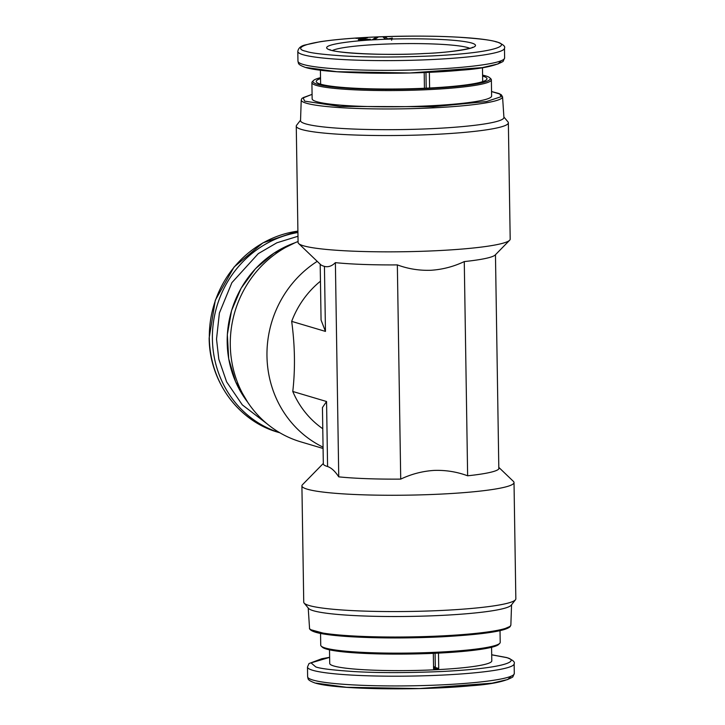 <?xml version="1.0" encoding="UTF-8"?>
<svg xmlns="http://www.w3.org/2000/svg" width="725" height="725" viewBox="0 0 725 725"><rect width="100%" height="100%" fill="white"/><g stroke="black" fill="none" stroke-linecap="round" stroke-linejoin="round"><path stroke-width="1.09" d="M323.06 447.162A106.068 100.222 -73.4 0 1 267.008 357.815A106.068 100.222 -73.4 0 1 317.233 261.353M298.075 241.488A106.068 100.222 106.6 0 0 230.287 344.937A106.068 100.222 106.6 0 0 300.775 441.851L323.087 448.476M322.77 428.738A91.377 86.347 -73.4 0 1 292.782 391.473C295.329 368.934 294.966 345.562 291.677 321.374A91.377 86.347 -73.4 0 1 320.459 281.191M495.465 254.72L498.827 468.903A91.377 9.434 179.1 0 1 467.634 475.79C456.841 471.794 445.648 470.008 434.067 470.416C422.512 471.159 411.392 474.059 400.717 479.116A91.377 9.434 179.1 0 1 338.747 476.851L335.385 262.64A91.377 9.434 -0.9 0 0 397.345 264.897C408.148 268.893 419.34 270.679 430.922 270.271C442.477 269.528 453.596 266.637 464.272 261.58A91.377 9.434 -0.9 0 0 495.257 254.937L509.63 240.256A106.068 10.957 179.1 0 1 437.402 250.66A106.068 10.957 179.1 0 1 298.682 243.573A106.068 10.957 179.1 0 1 298.084 242.44L296.262 126.141A106.068 10.957 179.1 0 1 296.616 125.226L300.54 120.196M298.682 243.573L320.649 264.634A84.308 8.709 -0.9 0 0 324.438 266.392L325.462 331.407L321.066 320.06L320.187 264.19M335.385 262.64C331.905 266.111 328.253 267.353 324.438 266.392M292.782 391.473L326.558 401.514L322.444 407.559L323.323 463.882A84.308 8.709 -0.9 0 0 327.582 466.537C331.397 467.824 335.113 471.268 338.747 476.851M323.323 463.429L302.47 484.717A106.068 10.957 -0.9 0 0 301.908 485.859A106.068 10.957 -0.9 0 0 441.226 494.078A106.068 10.957 -0.9 0 0 514.016 482.533A106.068 10.957 -0.9 0 0 513.418 481.4L498.809 467.389M503.893 117.006L507.98 121.9A106.068 10.957 179.1 0 1 508.361 122.806A106.068 10.957 179.1 0 1 435.58 134.361A106.068 10.957 179.1 0 1 296.262 126.141M301.908 485.859L303.739 602.167A106.068 10.957 -0.9 0 0 304.119 603.064A106.068 10.957 -0.9 0 0 443.057 610.387A106.068 10.957 -0.9 0 0 515.484 599.747A106.068 10.957 -0.9 0 0 515.838 598.832L514.016 482.533M502.561 96.824L503.92 117.414A101.708 10.503 179.1 0 1 434.13 128.542A101.708 10.503 179.1 0 1 300.531 120.604L301.237 99.987A100.675 10.395 179.1 0 0 433.478 107.835A100.675 10.395 179.1 0 0 502.561 96.824L501.338 94.803L499.135 93.588L491.55 91.531M304.119 603.064L308.542 608.375A101.708 10.503 -0.9 0 0 441.779 615.389A101.708 10.503 -0.9 0 0 511.234 605.185L515.484 599.747M482.587 75.128A88.658 9.153 179.1 0 1 489.765 77.783L490.861 78.835A89.746 9.271 179.1 0 1 491.369 79.786A89.746 9.271 179.1 0 1 429.78 89.565A89.746 9.271 179.1 0 1 311.895 82.605A89.746 9.271 179.1 0 1 312.366 81.635L313.436 80.547A88.658 9.153 179.1 0 1 320.522 77.675M491.369 79.786L491.623 96.017A89.746 9.271 179.1 0 1 430.034 105.796A89.746 9.271 179.1 0 1 312.149 98.836L311.895 82.605M320.55 633.442L320.731 645.187A89.746 9.271 -0.9 0 0 321.238 646.138A89.746 9.271 -0.9 0 0 438.616 652.138A89.746 9.271 -0.9 0 0 499.733 643.338A89.746 9.271 -0.9 0 0 500.205 642.359L500.023 630.623M489.765 77.783A88.658 9.153 179.1 0 1 429.427 88.377A88.658 9.153 179.1 0 1 313.436 80.547M321.238 646.138L322.335 647.189A88.658 9.153 -0.9 0 0 438.299 653.116A88.658 9.153 -0.9 0 0 498.664 644.425L499.733 643.338M482.605 76.062A85.396 8.818 179.1 0 1 486.937 79.116A85.396 8.818 179.1 0 1 428.403 88.078A85.396 8.818 179.1 0 1 316.299 81.798A85.396 8.818 179.1 0 1 320.541 78.608M424.442 88.26L424.197 72.536M329.513 649.845L329.721 663.438A81.046 8.374 -0.9 0 0 436.178 669.719A81.046 8.374 -0.9 0 0 491.795 660.892L491.577 647.298M438.489 653.107L438.725 668.504A81.046 8.374 179.1 0 1 436.16 668.64A81.046 8.374 179.1 0 1 433.568 668.758L433.323 653.352M425.965 72.464L426.209 88.178M435.091 653.27L435.317 667.489A70.162 7.25 179.1 0 1 433.55 667.58M291.677 321.374L325.462 331.407M508.361 122.806L510.192 239.105A106.068 10.957 179.1 0 1 509.63 240.256M464.272 261.58L467.634 475.79M400.717 479.116L397.345 264.897M429.363 72.319L429.608 88.015M438.725 668.504L435.317 667.489M387.241 38.488L385.446 36.884L383.017 37.002L385.41 39.141L392.325 38.198L387.168 38.951M358.848 39.938L358.712 39.44L362.781 40.183C368.191 40.111 370.729 39.793 370.403 39.241L360.805 39.603L367.584 37.773L355.884 38.352L364.929 38.153L358.277 39.712M360.669 40.138L360.805 39.603M367.919 39.322L367.539 40.011M374.245 39.73L378.087 37.211L375.994 37.319L372.142 39.83L374.245 39.73M385.446 36.884L385.048 38.815M391.618 40.237L392.053 37.963M365.128 38.679L364.929 38.153M376.266 38.407L375.994 37.319M294.848 242.83A100.675 95.129 106.6 0 0 247.551 402.003M491.55 91.558L499.779 94.023L501.165 96.679L486.511 101.536L433.124 106.711L339.943 106.448L304.6 101.137L303.123 97.648L312.085 94.377M310.826 629.726L329.313 634.801L368.644 637.538L441.452 636.831M510.862 624.986L510.137 626.627C505.751 631.094 482.868 634.502 441.489 636.831C409.344 638.335 379.42 638.326 351.697 636.786C337.823 635.961 327.174 634.792 319.77 633.287C308.669 631.013 309.339 628.004 309.539 628.149A100.675 10.395 -0.9 0 0 441.779 635.897A100.675 10.395 -0.9 0 0 510.862 624.986L511.56 604.777M267.199 423.935L242.295 404.858L226.617 381.858L218.814 359.21L216.521 339.119L219.394 313.019L231.891 282.65L258.281 253.632L276.859 242.793L297.993 236.259M297.93 232.507A103.34 97.657 106.6 0 0 212.398 338.965A103.34 97.657 106.6 0 0 279.904 432.798M297.912 231.13A103.34 97.657 106.6 0 0 209.326 338.058A103.34 97.657 106.6 0 0 278.001 432.245C238.362 421.134 209.226 381.123 209.163 337.95L215.307 300.241L234.075 267.027L262.921 242.866L297.912 231.103M303.177 64.434A103.34 10.676 179.1 0 1 297.957 61.181C298.754 63.383 297.042 64.289 305.343 67.407C326.531 74.095 409.997 75.083 461.39 70.171C481.636 68.784 495.547 65.866 503.114 61.417L504.618 57.937A103.34 10.676 179.1 0 1 433.704 69.192A103.34 10.676 179.1 0 1 303.177 64.434M491.695 654.829L505.778 657.448C518.774 659.986 512.049 667.87 442.15 671.495C407.223 672.963 377.698 672.981 353.583 671.54C332.539 670.118 319.933 668.568 315.737 666.882L311.025 662.868L329.63 657.376M307.627 676.769A103.34 10.676 -0.9 0 0 312.847 680.023A103.34 10.676 -0.9 0 0 443.374 684.781A103.34 10.676 -0.9 0 0 514.297 673.525L512.783 676.996C505.216 681.455 491.305 684.373 471.069 685.759C419.666 690.671 336.201 689.683 315.013 682.995C306.711 679.878 308.424 678.963 307.627 676.769L307.482 667.036A103.34 10.676 -0.9 0 0 312.692 670.281A103.34 10.676 -0.9 0 0 443.22 675.048A103.34 10.676 -0.9 0 0 514.143 663.792C515.23 661.998 512.765 659.922 506.757 657.566L491.695 654.775M424.46 53.523C446.093 52.78 488.17 48.258 471.83 43.065C453.569 37.972 397.472 38.325 377.716 39.63C356.084 40.383 314.007 44.905 330.337 50.098C348.607 55.182 404.704 54.828 424.46 53.523M332.494 50.487A70.162 7.25 179.1 0 1 379.148 44.37A70.162 7.25 179.1 0 1 469.764 48.33M435.308 666.891A70.162 7.25 -0.9 0 0 433.532 666.855M303.023 54.701A103.34 10.676 179.1 0 1 297.812 51.448C298.328 48.194 300.703 46.047 304.953 45.004L320.124 41.715C340.297 38.706 366.741 36.884 399.457 36.25C427.378 35.815 451.448 36.431 471.685 38.117C483.176 39.105 491.641 40.392 497.087 41.977C503.096 44.334 505.561 46.409 504.473 48.203A103.34 10.676 179.1 0 1 433.55 59.459A103.34 10.676 179.1 0 1 303.023 54.701M306.068 51.303C293.072 48.756 299.797 40.872 369.696 37.247C404.623 35.779 434.148 35.761 458.263 37.202C479.307 38.624 491.912 40.174 496.099 41.86C509.104 44.397 502.38 52.291 432.481 55.907C397.554 57.384 368.028 57.393 343.913 55.952C322.87 54.538 310.255 52.979 306.068 51.303M316 683.113L346.523 687.3L419.431 688.56L492.058 683.195L507.817 679.506L510.944 676.289M326.558 401.514L327.582 466.537M441.525 636.822L482.768 633.46L500.73 630.424L509.621 626.599M306.322 67.525L336.853 71.712L409.761 72.98L482.388 67.615L498.147 63.918L501.265 60.701M247.633 402.13L235.616 381.758L228.71 358.812L227.324 334.624L231.547 310.626L241.117 288.215L255.49 268.712L273.805 253.261L294.993 242.766M472.328 47.343C476.633 46.98 454.838 52.635 424.315 53.505C383.625 56.052 331.778 52.635 329.902 49.581M309.539 628.149L308.207 607.967M320.405 70.198L320.622 84.172M297.812 51.448L297.957 61.181M312.085 94.35L301.962 98.346L301.237 99.987M278.001 432.245L279.932 432.816M482.469 67.652L482.687 81.626M329.63 657.321L321.818 658.726L308.995 663.556L307.482 667.036M504.473 48.203L504.618 57.937M514.297 673.525L514.143 663.792M360.66 40.138L360.787 39.63M368.137 39.957L367.983 39.413"/></g></svg>
